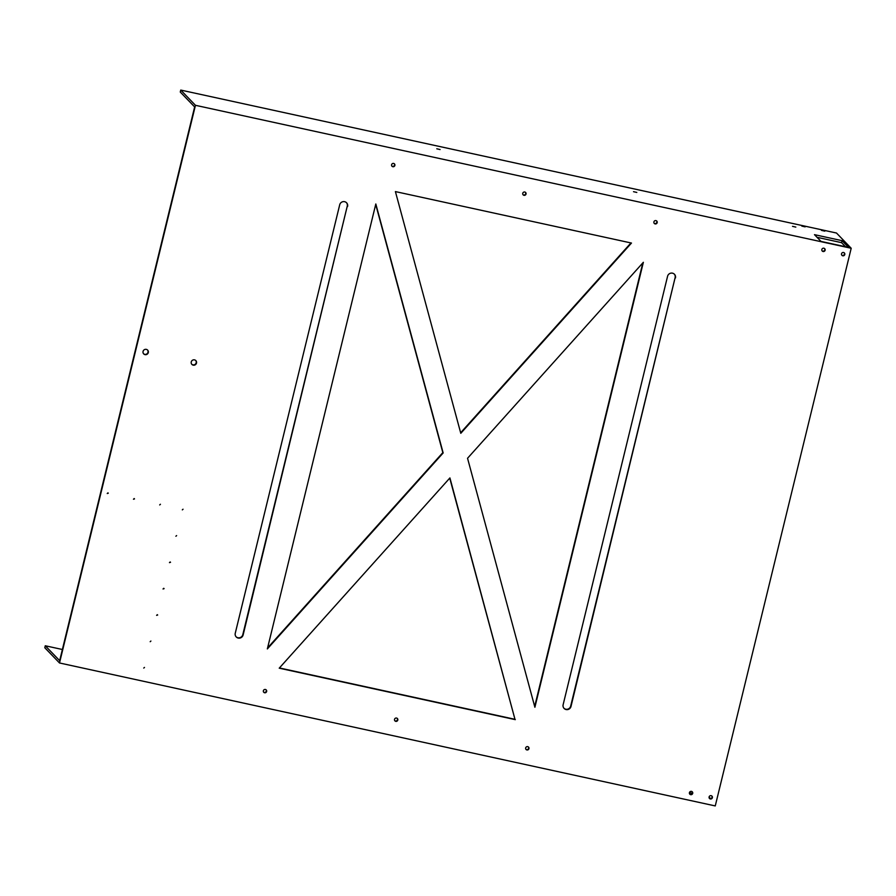 <?xml version="1.0" encoding="UTF-8"?>
<svg xmlns="http://www.w3.org/2000/svg" width="896" height="896" viewBox="0 0 896 896"><rect width="100%" height="100%" fill="white"/><g stroke="black" fill="none" stroke-linecap="round" stroke-linejoin="round"><path stroke-width="1.34" d="M144.48 667.43L143.763 668.069M710.606 798.65L709.083 797.07M59.506 662.973L715.254 805.93L851.2 248.259L836.494 233.027L180.746 90.07L180.264 92.042L194.645 106.938L59.662 660.666L45.282 645.77L44.8 647.741L59.506 662.973L195.451 105.302L180.746 90.07M525.918 749.302A1.714 1.669 136 0 0 528.36 746.95M525.661 747.936A1.714 1.669 136 0 0 527.733 749.918A1.714 1.669 136 0 0 528.539 747.107A1.714 1.669 136 0 0 525.661 747.936M263.626 692.126A1.714 1.669 136 0 0 266.056 689.774M263.368 690.76A1.714 1.669 136 0 0 265.44 692.731A1.714 1.669 136 0 0 266.235 689.931A1.714 1.669 136 0 0 263.368 690.76M394.778 720.709A1.714 1.669 136 0 0 397.208 718.357M394.52 719.354A1.714 1.669 136 0 0 396.581 721.325A1.714 1.669 136 0 0 397.387 718.514A1.714 1.669 136 0 0 394.52 719.354M440.093 149.554L436.789 148.792L440.093 149.554M636.81 192.438L633.517 191.677L636.81 192.438M795.827 227.102L792.534 226.341L795.827 227.102M62.384 649.499L45.282 645.77M159.701 504.93L160.418 504.269M133.482 499.24L134.187 498.557M133.47 499.218L134.512 498.915L133.47 499.218M525.448 192.326A1.714 1.669 -44 0 1 523.006 194.678M526.03 194.029A1.714 1.669 -44 0 1 523.163 194.858A1.714 1.669 -44 0 1 523.958 192.046A1.714 1.669 -44 0 1 526.03 194.029M394.296 163.733A1.714 1.669 -44 0 1 391.854 166.085M394.878 165.435A1.714 1.669 -44 0 1 392.011 166.264A1.714 1.669 -44 0 1 392.806 163.464A1.714 1.669 -44 0 1 394.878 165.435M656.589 220.92A1.714 1.669 -44 0 1 654.158 223.272M657.182 222.622A1.714 1.669 -44 0 1 654.304 223.451A1.714 1.669 -44 0 1 655.11 220.64A1.714 1.669 -44 0 1 657.182 222.622M107.957 492.856L107.251 493.517M108.282 493.192L107.24 493.494L108.282 493.192M150.192 641.704L150.898 641.043M176.613 535.595L175.896 536.234M163.05 588.986L163.755 588.302M164.091 588.661L163.038 588.963L164.091 588.661M183.042 509.219L182.325 509.869M170.184 561.96L169.478 562.621M170.52 562.296L169.467 562.598L170.52 562.296M156.621 615.362L157.326 614.678M157.662 615.026L156.61 615.339L157.662 615.026M195.664 360.45A2.733 2.666 -44 0 1 191.744 364.235M196.392 363.406A2.733 2.666 -44 0 1 191.901 364.414A2.733 2.666 -44 0 1 191.352 361.614A2.733 2.666 -44 0 1 195.843 360.606A2.733 2.666 -44 0 1 196.392 363.406M147.47 349.944A2.733 2.666 -44 0 1 143.55 353.73M148.299 352.576A2.733 2.666 -44 0 1 143.707 353.898A2.733 2.666 -44 0 1 144.984 349.418A2.733 2.666 -44 0 1 148.299 352.576M347.581 206.494A4.099 3.998 -44 0 0 342.608 201.757A4.099 3.998 -44 0 0 339.707 204.781L235.256 633.259A4.099 3.998 -44 0 0 240.218 637.997A4.099 3.998 -44 0 0 243.13 634.973L347.256 206.158A4.099 3.998 -44 0 0 346.427 202.63M243.13 634.973L242.805 634.637A4.099 3.998 -44 0 1 236.085 636.787M242.805 634.637L347.256 206.158M675.45 277.973A4.099 3.998 -44 0 0 670.488 273.235A4.099 3.998 -44 0 0 667.576 276.259L563.125 704.738A4.099 3.998 -44 0 0 568.098 709.475A4.099 3.998 -44 0 0 570.998 706.451L675.125 277.637A4.099 3.998 -44 0 0 674.296 274.109M570.998 706.451L570.674 706.115A4.099 3.998 -44 0 1 563.954 708.266M570.674 706.115L675.125 277.637M689.438 792.635L692.317 793.262M817.029 237.306L841.546 242.648L842.027 240.666L814.486 234.662L820.994 241.405L848.534 247.408L842.027 240.666M845.499 246.747L841.546 242.648M711.794 795.973A1.714 1.669 -44 0 1 709.363 798.325M712.387 797.675A1.714 1.669 -44 0 1 709.509 798.504A1.714 1.669 -44 0 1 710.315 795.693A1.714 1.669 -44 0 1 712.387 797.675M692.126 791.683A1.714 1.669 -44 0 1 689.696 794.035M692.709 793.386A1.714 1.669 -44 0 1 689.842 794.214A1.714 1.669 -44 0 1 690.648 791.403A1.714 1.669 -44 0 1 692.709 793.386M841.781 255.147A1.714 1.669 136 0 0 844.211 252.795M844.794 254.498A1.714 1.669 136 0 0 842.722 252.526A1.714 1.669 136 0 0 841.926 255.326A1.714 1.669 136 0 0 844.794 254.498M822.102 250.858A1.714 1.669 136 0 0 824.533 248.506M825.126 250.208A1.714 1.669 136 0 0 823.054 248.237A1.714 1.669 136 0 0 822.248 251.037A1.714 1.669 136 0 0 825.126 250.208M851.2 248.259L195.451 105.302M805.123 226.856L801.83 226.094L805.123 226.856M824.802 231.146L821.498 230.384L824.802 231.146M630.952 242.939L460.645 432.768M375.704 204.434L442.837 452.626L267.579 647.965M449.736 478.128L514.976 719.309L279.429 667.957M534.677 706.462L642.802 262.931M395.405 191.587L631.478 243.051L460.79 433.306L395.405 191.587M267.344 648.928L375.816 203.974L443.162 452.962L267.344 648.928M515.301 719.645L279.227 668.181L449.915 477.926L514.976 719.309M467.544 458.27L643.362 262.304L534.89 707.258L467.544 458.27"/></g></svg>
